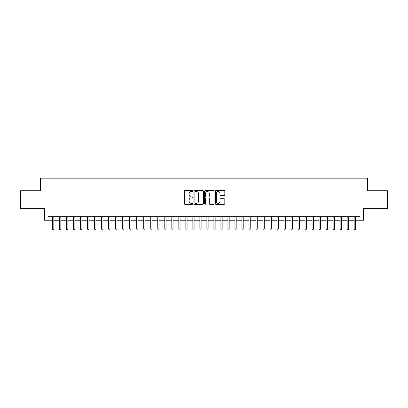 <?xml version="1.0" encoding="UTF-8"?>
<svg xmlns="http://www.w3.org/2000/svg" width="408" height="408" viewBox="0 0 408 408"><rect width="100%" height="100%" fill="white"/><g stroke="black" fill="none" stroke-linecap="round" stroke-linejoin="round"><path stroke-width="0.61" d="M192.775 191.041A0.484 0.484 0 0 0 192.296 190.556L184.982 190.556A0.689 0.689 0 0 0 184.294 191.245L184.294 203.638A0.689 0.689 0 0 0 184.982 204.326L192.296 204.326A0.484 0.484 0 0 0 192.775 203.847A0.484 0.484 0 0 0 192.296 203.363L191.347 203.363A2.203 2.203 0 0 1 189.144 201.159L189.144 200.129A2.203 2.203 0 0 1 191.347 197.926L192.296 197.926A0.484 0.484 0 0 0 192.775 197.441A0.484 0.484 0 0 0 192.296 196.962L191.347 196.962A2.203 2.203 0 0 1 189.144 194.759L189.144 193.724A2.203 2.203 0 0 1 191.347 191.52L192.296 191.52A0.484 0.484 0 0 0 192.775 191.041M224.119 195.412A0.689 0.689 0 0 0 224.808 194.723L224.808 191.245A0.689 0.689 0 0 0 224.119 190.556L215.995 190.556A0.689 0.689 0 0 0 215.307 191.245L215.307 203.638A0.689 0.689 0 0 0 215.995 204.326L224.119 204.326A0.689 0.689 0 0 0 224.808 203.638L224.808 199.441A0.689 0.689 0 0 0 224.119 198.752L220.646 198.752A0.689 0.689 0 0 0 219.958 199.441L219.958 201.521A1.841 1.841 0 0 1 218.117 203.363A1.841 1.841 0 0 1 216.271 201.521L216.271 193.361A1.841 1.841 0 0 1 218.117 191.52A1.841 1.841 0 0 1 219.958 193.361L219.958 194.723A0.689 0.689 0 0 0 220.646 195.412L224.119 195.412M47.93 220.238L47.93 216.73L360.07 216.73L360.07 220.238L363.574 220.238L363.574 208.315L387.6 208.315L387.6 190.776L367.435 190.776L367.435 178.153L40.565 178.153L40.565 190.776L20.4 190.776L20.4 208.315L44.426 208.315L44.426 220.238L52.561 220.238M203.398 191.245A0.689 0.689 0 0 0 202.71 190.556L194.585 190.556A0.689 0.689 0 0 0 193.897 191.245L193.897 203.638A0.689 0.689 0 0 0 194.585 204.326L202.71 204.326A0.689 0.689 0 0 0 203.398 203.638L203.398 191.245M205.29 190.556L213.415 190.556A0.689 0.689 0 0 1 214.103 191.245L214.103 203.638A0.689 0.689 0 0 1 213.415 204.326L209.936 204.326A0.689 0.689 0 0 1 209.248 203.638L209.248 198.614A0.689 0.689 0 0 0 208.559 197.926L206.254 197.926A0.689 0.689 0 0 0 205.566 198.614L205.566 203.847A0.484 0.484 0 0 1 205.086 204.326A0.484 0.484 0 0 1 204.602 203.847L204.602 191.245A0.689 0.689 0 0 1 205.29 190.556M53.825 220.238L59.573 220.238M60.838 220.238L66.591 220.238M67.85 220.238L73.603 220.238M74.868 220.238L80.616 220.238M81.881 220.238L87.633 220.238M88.893 220.238L94.646 220.238M95.911 220.238L101.663 220.238M102.923 220.238L108.676 220.238M109.936 220.238L115.688 220.238M116.953 220.238L122.706 220.238M123.966 220.238L129.719 220.238M130.983 220.238L136.731 220.238M137.996 220.238L143.749 220.238M145.008 220.238L150.761 220.238M152.026 220.238L157.774 220.238M159.038 220.238L164.791 220.238M166.051 220.238L171.804 220.238M173.069 220.238L178.816 220.238M180.081 220.238L185.834 220.238M187.094 220.238L192.846 220.238M194.111 220.238L199.864 220.238M201.124 220.238L206.876 220.238M208.136 220.238L213.889 220.238M215.154 220.238L220.906 220.238M222.166 220.238L227.919 220.238M229.184 220.238L234.931 220.238M236.196 220.238L241.949 220.238M243.209 220.238L248.962 220.238M250.226 220.238L255.974 220.238M257.239 220.238L262.992 220.238M264.251 220.238L270.004 220.238M271.269 220.238L277.017 220.238M278.281 220.238L284.034 220.238M285.294 220.238L291.047 220.238M292.312 220.238L298.064 220.238M299.324 220.238L305.077 220.238M306.337 220.238L312.089 220.238M313.354 220.238L319.107 220.238M320.367 220.238L326.12 220.238M327.384 220.238L333.132 220.238M334.397 220.238L340.15 220.238M341.409 220.238L347.162 220.238M348.427 220.238L354.175 220.238M355.439 220.238L360.07 220.238M195.34 191.52A0.484 0.484 0 0 0 194.861 192.005L194.861 202.883A0.484 0.484 0 0 0 195.34 203.363L196.34 203.363A2.203 2.203 0 0 0 198.543 201.159L198.543 193.724A2.203 2.203 0 0 0 196.34 191.52L195.34 191.52M209.248 193.397A1.841 1.841 0 0 0 207.407 191.556A1.841 1.841 0 0 0 205.566 193.397L205.566 196.274A0.689 0.689 0 0 0 206.254 196.962L208.559 196.962A0.689 0.689 0 0 0 209.248 196.274L209.248 193.397M52.561 228.934L52.841 229.847L53.545 229.847L53.825 228.934L52.561 228.934L52.561 216.73M53.825 228.934L53.825 216.73M59.573 228.934L59.854 229.847L60.557 229.847L60.838 228.934L59.573 228.934L59.573 216.73M60.838 228.934L60.838 216.73M66.591 228.934L66.871 229.847L67.57 229.847L67.85 228.934L66.591 228.934L66.591 216.73M67.85 228.934L67.85 216.73M73.603 228.934L73.884 229.847L74.588 229.847L74.868 228.934L73.603 228.934L73.603 216.73M74.868 228.934L74.868 216.73M80.616 228.934L80.896 229.847L81.6 229.847L81.881 228.934L80.616 228.934L80.616 216.73M81.881 228.934L81.881 216.73M87.633 228.934L87.914 229.847L88.612 229.847L88.893 228.934L87.633 228.934L87.633 216.73M88.893 228.934L88.893 216.73M94.646 228.934L94.926 229.847L95.63 229.847L95.911 228.934L94.646 228.934L94.646 216.73M95.911 228.934L95.911 216.73M101.663 228.934L101.944 229.847L102.643 229.847L102.923 228.934L101.663 228.934L101.663 216.73M102.923 228.934L102.923 216.73M108.676 228.934L108.956 229.847L109.655 229.847L109.936 228.934L108.676 228.934L108.676 216.73M109.936 228.934L109.936 216.73M115.688 228.934L115.969 229.847L116.673 229.847L116.953 228.934L115.688 228.934L115.688 216.73M116.953 228.934L116.953 216.73M122.706 228.934L122.987 229.847L123.685 229.847L123.966 228.934L122.706 228.934L122.706 216.73M123.966 228.934L123.966 216.73M129.719 228.934L129.999 229.847L130.703 229.847L130.983 228.934L129.719 228.934L129.719 216.73M130.983 228.934L130.983 216.73M136.731 228.934L137.011 229.847L137.715 229.847L137.996 228.934L136.731 228.934L136.731 216.73M137.996 228.934L137.996 216.73M143.749 228.934L144.029 229.847L144.728 229.847L145.008 228.934L143.749 228.934L143.749 216.73M145.008 228.934L145.008 216.73M150.761 228.934L151.042 229.847L151.745 229.847L152.026 228.934L150.761 228.934L150.761 216.73M152.026 228.934L152.026 216.73M157.774 228.934L158.054 229.847L158.758 229.847L159.038 228.934L157.774 228.934L157.774 216.73M159.038 228.934L159.038 216.73M164.791 228.934L165.072 229.847L165.77 229.847L166.051 228.934L164.791 228.934L164.791 216.73M166.051 228.934L166.051 216.73M171.804 228.934L172.084 229.847L172.788 229.847L173.069 228.934L171.804 228.934L171.804 216.73M173.069 228.934L173.069 216.73M178.816 228.934L179.097 229.847L179.8 229.847L180.081 228.934L178.816 228.934L178.816 216.73M180.081 228.934L180.081 216.73M185.834 228.934L186.114 229.847L186.813 229.847L187.094 228.934L185.834 228.934L185.834 216.73M187.094 228.934L187.094 216.73M192.846 228.934L193.127 229.847L193.831 229.847L194.111 228.934L192.846 228.934L192.846 216.73M194.111 228.934L194.111 216.73M199.864 228.934L200.144 229.847L200.843 229.847L201.124 228.934L199.864 228.934L199.864 216.73M201.124 228.934L201.124 216.73M206.876 228.934L207.157 229.847L207.856 229.847L208.136 228.934L206.876 228.934L206.876 216.73M208.136 228.934L208.136 216.73M213.889 228.934L214.169 229.847L214.873 229.847L215.154 228.934L213.889 228.934L213.889 216.73M215.154 228.934L215.154 216.73M220.906 228.934L221.187 229.847L221.886 229.847L222.166 228.934L220.906 228.934L220.906 216.73M222.166 228.934L222.166 216.73M227.919 228.934L228.2 229.847L228.903 229.847L229.184 228.934L227.919 228.934L227.919 216.73M229.184 228.934L229.184 216.73M234.931 228.934L235.212 229.847L235.916 229.847L236.196 228.934L234.931 228.934L234.931 216.73M236.196 228.934L236.196 216.73M241.949 228.934L242.23 229.847L242.928 229.847L243.209 228.934L241.949 228.934L241.949 216.73M243.209 228.934L243.209 216.73M248.962 228.934L249.242 229.847L249.946 229.847L250.226 228.934L248.962 228.934L248.962 216.73M250.226 228.934L250.226 216.73M255.974 228.934L256.255 229.847L256.958 229.847L257.239 228.934L255.974 228.934L255.974 216.73M257.239 228.934L257.239 216.73M262.992 228.934L263.272 229.847L263.971 229.847L264.251 228.934L262.992 228.934L262.992 216.73M264.251 228.934L264.251 216.73M270.004 228.934L270.285 229.847L270.989 229.847L271.269 228.934L270.004 228.934L270.004 216.73M271.269 228.934L271.269 216.73M277.017 228.934L277.297 229.847L278.001 229.847L278.281 228.934L277.017 228.934L277.017 216.73M278.281 228.934L278.281 216.73M284.034 228.934L284.315 229.847L285.014 229.847L285.294 228.934L284.034 228.934L284.034 216.73M285.294 228.934L285.294 216.73M291.047 228.934L291.327 229.847L292.031 229.847L292.312 228.934L291.047 228.934L291.047 216.73M292.312 228.934L292.312 216.73M298.064 228.934L298.345 229.847L299.044 229.847L299.324 228.934L298.064 228.934L298.064 216.73M299.324 228.934L299.324 216.73M305.077 228.934L305.357 229.847L306.056 229.847L306.337 228.934L305.077 228.934L305.077 216.73M306.337 228.934L306.337 216.73M312.089 228.934L312.37 229.847L313.074 229.847L313.354 228.934L312.089 228.934L312.089 216.73M313.354 228.934L313.354 216.73M319.107 228.934L319.387 229.847L320.086 229.847L320.367 228.934L319.107 228.934L319.107 216.73M320.367 228.934L320.367 216.73M326.12 228.934L326.4 229.847L327.104 229.847L327.384 228.934L326.12 228.934L326.12 216.73M327.384 228.934L327.384 216.73M333.132 228.934L333.413 229.847L334.116 229.847L334.397 228.934L333.132 228.934L333.132 216.73M334.397 228.934L334.397 216.73M340.15 228.934L340.43 229.847L341.129 229.847L341.409 228.934L340.15 228.934L340.15 216.73M341.409 228.934L341.409 216.73M347.162 228.934L347.443 229.847L348.146 229.847L348.427 228.934L347.162 228.934L347.162 216.73M348.427 228.934L348.427 216.73M354.175 228.934L354.455 229.847L355.159 229.847L355.439 228.934L354.175 228.934L354.175 216.73M355.439 228.934L355.439 216.73"/></g></svg>
